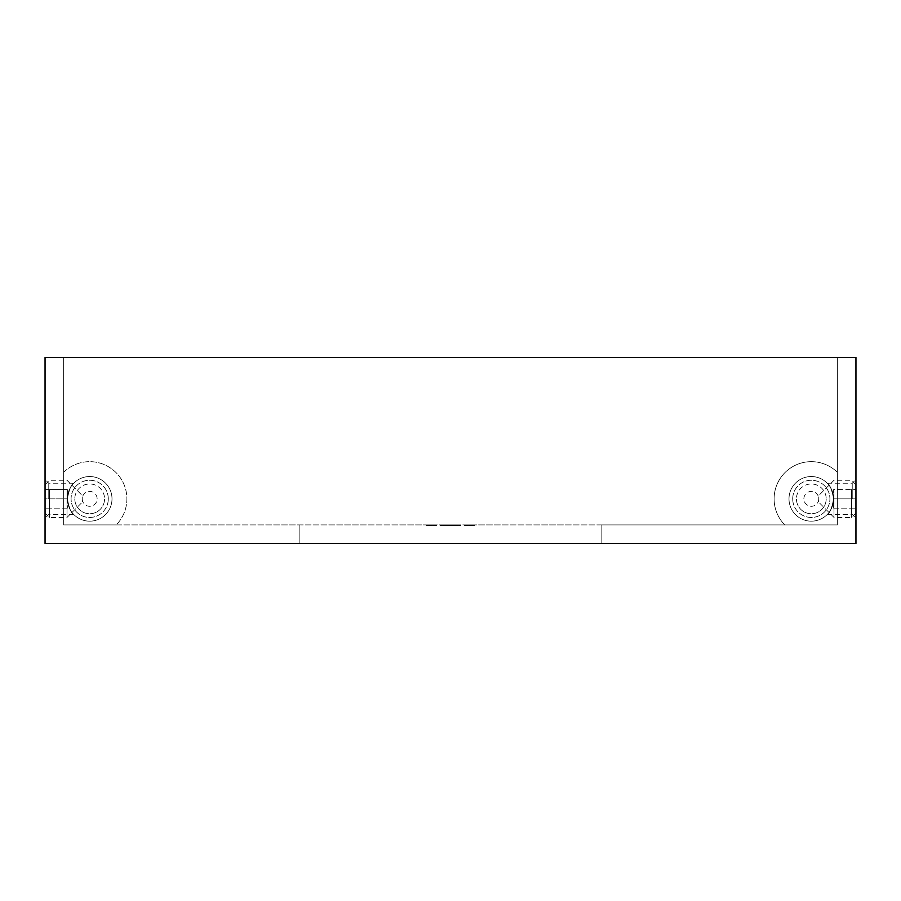 <?xml version="1.0" encoding="UTF-8"?>
<svg xmlns="http://www.w3.org/2000/svg" width="901" height="901" viewBox="0 0 901 901"><rect width="100%" height="100%" fill="white"/><g stroke="black" fill="none" stroke-linecap="round" stroke-linejoin="round"><path stroke-width="0.68" stroke-dasharray="4.5 3.38" d="M855.95 498.861L855.95 479.512L855.95 518.199L855.95 489.558L855.95 508.153L855.95 498.861L833.628 498.861C831.769 489.277 829.641 484.074 827.253 483.229C829.663 484.096 831.792 489.311 833.628 498.861C831.769 489.277 829.641 484.074 827.253 483.229C829.663 484.096 831.792 489.311 833.628 498.861A22.322 22.322 0 0 0 811.317 476.539A22.322 22.322 0 0 0 788.994 498.861A22.322 22.322 0 0 0 811.317 521.172A22.322 22.322 0 0 0 833.628 498.861A22.322 22.322 0 0 0 811.317 476.539A22.322 22.322 0 0 0 788.994 498.861A22.322 22.322 0 0 0 811.317 521.172A22.322 22.322 0 0 0 833.628 498.861C831.781 508.423 829.652 513.626 827.253 514.482C829.652 513.638 831.769 508.434 833.628 498.861C831.781 508.423 829.652 513.626 827.253 514.482C829.652 513.638 831.769 508.434 833.628 498.861A22.322 22.322 0 0 0 811.317 476.539A22.322 22.322 0 0 0 788.994 498.861A22.322 22.322 0 0 0 811.317 521.172A22.322 22.322 0 0 0 833.628 498.861L833.628 489.558L855.95 489.558L833.628 489.558L833.628 508.153L833.628 498.861L855.95 498.861M852.233 498.861L852.233 483.229L852.233 498.861M67.372 498.861A22.322 22.322 0 0 1 89.683 476.539A22.322 22.322 0 0 1 112.006 498.861A22.322 22.322 0 0 1 89.683 521.172A22.322 22.322 0 0 1 67.372 498.861C69.231 489.277 71.359 484.074 73.747 483.229C71.337 484.096 69.208 489.311 67.372 498.861C69.231 489.277 71.359 484.074 73.747 483.229C71.337 484.096 69.208 489.311 67.372 498.861A22.322 22.322 0 0 1 89.683 476.539A22.322 22.322 0 0 1 112.006 498.861A22.322 22.322 0 0 1 89.683 521.172A22.322 22.322 0 0 1 67.372 498.861A22.322 22.322 0 0 1 89.683 476.539A22.322 22.322 0 0 1 112.006 498.861A22.322 22.322 0 0 1 89.683 521.172A22.322 22.322 0 0 1 67.372 498.861C69.219 508.423 71.348 513.626 73.747 514.482C71.348 513.638 69.231 508.434 67.372 498.861C69.219 508.423 71.348 513.626 73.747 514.482C71.348 513.638 69.231 508.434 67.372 498.861L67.372 489.558L45.05 489.558L45.05 498.861L45.05 479.512L45.05 518.199L45.05 489.558L67.372 489.558L67.372 498.861L45.05 498.861L45.05 508.153L45.05 498.861L67.372 498.861L67.372 508.153L67.372 498.861A22.322 22.322 0 0 0 89.683 521.172A22.322 22.322 0 0 0 112.006 498.861A22.322 22.322 0 0 1 89.683 521.172A22.322 22.322 0 0 1 67.372 498.861A22.322 22.322 0 0 0 89.683 521.172A22.322 22.322 0 0 0 112.006 498.861A22.322 22.322 0 0 0 89.683 476.539A22.322 22.322 0 0 0 67.372 498.861A22.322 22.322 0 0 0 89.683 521.172A22.322 22.322 0 0 0 112.006 498.861A22.322 22.322 0 0 0 89.683 476.539A22.322 22.322 0 0 0 67.372 498.861A22.322 22.322 0 0 1 89.683 476.539A22.322 22.322 0 0 1 112.006 498.861A22.322 22.322 0 0 0 89.683 476.539A22.322 22.322 0 0 0 67.372 498.861M108.289 498.861A18.594 18.594 0 0 0 89.683 480.256A18.594 18.594 0 0 0 71.089 498.861A18.594 18.594 0 0 0 89.683 517.456A18.594 18.594 0 0 0 108.289 498.861A18.594 18.594 0 0 0 89.683 480.256A18.594 18.594 0 0 0 71.089 498.861A18.594 18.594 0 0 0 89.683 517.456A18.594 18.594 0 0 0 108.289 498.861M837.356 472.293A37.2 37.2 0 0 0 774.117 498.861A37.2 37.2 0 0 0 784.748 524.9L63.644 524.9L837.356 524.9L837.356 357.506L45.05 357.506L855.95 357.506L837.356 357.506L855.95 357.506L855.95 543.494L601.147 543.494L855.95 543.494L855.95 357.506L855.95 543.494L45.05 543.494L45.05 357.506L837.356 357.506L837.356 472.293A37.2 37.2 0 0 0 774.117 498.861A37.2 37.2 0 0 0 784.748 524.9L837.356 524.9L837.356 472.293A37.2 37.2 0 0 0 785.008 472.552A37.2 37.2 0 0 0 784.748 524.9L601.147 524.9L601.147 543.494L601.147 524.9L601.147 543.494L45.05 543.494L45.05 357.506L45.05 543.494L299.853 543.494L299.853 524.9L299.853 543.494L601.147 543.494L601.147 524.9L63.644 524.9L63.644 357.506L63.644 472.293A37.2 37.2 0 0 1 115.992 472.552A37.2 37.2 0 0 1 116.252 524.9L63.644 524.9L63.644 472.293A37.2 37.2 0 0 1 115.992 472.552A37.2 37.2 0 0 1 116.252 524.9L837.356 524.9L837.356 357.506L837.356 472.293A37.2 37.2 0 0 0 785.008 472.552A37.2 37.2 0 0 0 784.748 524.9L837.356 524.9L837.356 472.293M428.741 525.643L436.748 525.643L426.41 525.643L436.748 525.643L426.41 525.643L436.748 525.643L426.41 525.643L436.748 525.643L426.41 525.643L436.748 525.643L426.41 525.643L436.748 525.643L426.657 525.643L435.487 525.643L435.487 524.9L426.41 524.9L436.748 524.9L426.41 524.9L436.748 524.9L426.41 524.9L436.748 524.9L426.41 524.9L436.748 524.9L426.657 524.9L436.748 524.9L426.657 524.9L436.748 524.9L426.657 524.9L435.487 524.9L435.487 525.643L436.501 525.643L436.501 524.9L436.501 525.643L426.657 525.643L426.657 524.9L426.657 525.643L435.487 525.643L435.487 524.9L435.487 525.643L435.487 524.9L435.487 525.643L436.501 525.643L436.501 524.9L436.501 525.643L428.741 525.643L428.741 524.9M452.775 525.643L460.591 525.643L450.5 525.643L450.5 524.9L460.591 524.9L440.409 524.9L450.624 524.9L440.409 524.9L450.624 524.9L443.179 524.9L450.5 524.9L443.179 524.9L450.5 524.9L444.069 524.9L450.5 524.9L450.5 525.643L460.343 525.643L460.343 524.9L460.343 525.643L459.33 525.643L459.33 524.9L459.33 525.643L456.3 525.643L456.3 524.9L456.3 525.643L455.298 525.643L455.298 524.9L455.298 525.643L450.5 525.643L450.5 524.9L450.5 525.643L460.591 525.643L460.591 524.9L460.591 525.643L450.5 525.643L450.5 524.9L450.5 525.643L450.5 524.9L450.5 525.643L451.739 525.643L451.739 524.9L451.739 525.643L450.376 525.643L450.376 524.9L450.376 525.643L454.081 525.643L454.081 524.9L456.931 524.9L451.255 524.9L456.931 524.9L451.255 524.9L454.081 524.9L454.115 525.643L456.48 525.643L456.48 524.9L456.447 525.643L457.821 525.643L457.821 524.9L457.821 525.643L456.402 525.643L456.402 524.9L456.39 525.643L453.901 525.643L453.901 524.9L453.901 525.643L451.255 525.643L451.255 524.9L451.255 525.643L452.775 525.643L452.775 524.9M426.41 524.9L431.579 524.9L426.41 524.9L426.41 525.643M429.935 524.9L434.214 524.9L429.935 524.9L434.214 524.9L429.935 524.9L434.214 524.9L429.935 524.9L429.935 525.643L429.935 524.9L429.935 525.643L429.935 524.9L429.935 525.643L429.935 524.9L429.935 525.643L429.935 524.9L429.935 525.643L429.935 524.9L429.935 525.643L434.214 525.643L434.214 524.9L434.214 525.643L429.935 525.643L429.935 524.9L429.935 525.643L430.948 525.643L430.948 524.9L430.948 525.643L429.935 525.643L429.935 524.9L429.935 525.643L430.948 525.643L430.948 524.9L430.948 525.643L429.935 525.643L429.935 524.9M452.358 525.643L452.358 524.9M456.255 525.643L454.791 525.643L456.931 525.643L456.255 524.9M454.791 525.643L454.791 524.9L454.791 525.643M457.449 525.643L454.397 525.643L456.931 525.643L456.931 524.9L456.931 525.643L451.255 525.643L456.931 525.643L456.931 524.9L456.931 525.643L450.5 525.643L457.697 525.643L457.697 524.9L457.697 525.643L456.447 525.643L457.449 525.643L457.449 524.9M460.591 525.643L460.591 524.9L460.591 525.643M456.3 525.643L456.3 524.9M456.086 525.643L450.376 525.643L454.115 525.643L454.081 524.9L454.081 525.643L457.821 525.643L457.821 524.9L457.821 525.643L456.086 525.643L456.086 524.9M456.39 525.643L450.5 525.643L450.5 524.9L450.5 525.643L450.5 524.9L450.5 525.643L450.5 524.9L450.5 525.643L450.5 524.9L450.5 525.643L457.697 525.643L457.697 524.9L457.697 525.643L457.697 524.9L457.697 525.643L456.39 525.643L457.821 525.643L457.821 524.9L457.821 525.643L450.5 525.643L450.5 524.9L450.5 525.643L455.523 525.643L455.523 524.9L455.523 525.643L456.931 525.643L451.255 525.643L456.931 525.643L456.931 524.9L456.931 525.643L455.028 525.643L455.028 524.9L455.028 525.643L450.5 525.643L450.5 524.9L450.5 525.643L457.697 525.643L457.697 524.9L457.697 525.643L456.39 525.643L456.39 524.9M450.376 525.643L450.376 524.9M456.356 525.643L456.356 524.9M451.255 525.643L451.255 524.9M454.104 525.643L454.104 524.9M457.821 525.643L457.821 524.9M456.931 525.643L450.5 525.643L450.5 524.9L450.5 525.643L456.931 525.643L456.931 524.9M431.579 525.643L431.579 524.9L435.746 524.9L427.412 524.9L435.746 524.9L427.412 524.9L435.746 524.9L427.412 524.9L435.746 524.9L427.412 524.9L435.746 524.9L427.412 524.9L431.579 524.9L431.579 525.643M436.748 525.643L436.748 524.9L436.748 525.643M435.746 525.643L435.746 524.9L435.746 525.643M429.101 525.643L429.101 524.9M427.412 525.643L427.412 524.9M428.932 525.643L428.932 524.9L428.932 525.643M426.657 525.643L426.657 524.9L426.657 525.643L426.657 524.9L426.657 525.643L426.657 524.9L426.657 525.643L426.657 524.9L426.657 525.643L426.657 524.9L426.657 525.643L426.657 524.9L426.657 525.643L429.811 525.643L429.811 524.9L429.811 525.643L426.657 525.643L426.657 524.9L426.657 525.643L436.501 525.643L436.501 524.9L436.501 525.643L436.501 524.9L436.501 525.643L436.501 524.9L436.501 525.643L427.671 525.643L427.671 524.9L427.671 525.643L427.671 524.9L427.671 525.643L426.657 525.643L426.657 524.9L426.657 525.643L426.657 524.9L426.657 525.643L436.501 525.643L436.501 524.9L436.501 525.643L435.487 525.643L435.487 524.9L435.487 525.643L426.657 525.643M434.214 525.643L434.214 524.9M433.471 525.643L433.471 524.9L433.471 525.643M433.831 525.643L433.831 524.9M430.734 525.643L430.734 524.9M433.753 525.643L433.753 524.9M434.586 525.643L430.824 525.643L434.586 525.643L434.586 524.9L430.824 524.9L434.586 524.9M430.824 525.643L430.824 524.9L430.824 525.643M48.767 498.861L48.767 483.229L48.767 498.861M792.711 498.861A18.594 18.594 0 0 1 811.317 480.256A18.594 18.594 0 0 1 829.911 498.861A18.594 18.594 0 0 1 811.317 517.456A18.594 18.594 0 0 1 792.711 498.861A18.594 18.594 0 0 1 811.317 480.256A18.594 18.594 0 0 1 829.911 498.861A18.594 18.594 0 0 1 811.317 517.456A18.594 18.594 0 0 1 792.711 498.861M63.644 472.293A37.2 37.2 0 0 1 126.883 498.861A37.2 37.2 0 0 1 116.252 524.9L63.644 524.9L63.644 357.506L63.644 472.293A37.2 37.2 0 0 1 126.883 498.861A37.2 37.2 0 0 1 116.252 524.9L63.644 524.9L63.644 472.293M472.259 525.643L464.252 525.643L474.59 525.643L464.252 525.643L474.59 525.643L464.252 525.643L474.59 525.643L464.252 525.643L474.59 525.643L464.252 525.643L474.59 525.643L464.252 525.643L474.343 525.643L465.513 525.643L465.513 524.9L474.59 524.9L464.252 524.9L474.59 524.9L464.252 524.9L474.59 524.9L464.252 524.9L474.59 524.9L464.252 524.9L474.343 524.9L464.252 524.9L474.343 524.9L464.252 524.9L474.343 524.9L465.513 524.9L465.513 525.643L464.499 525.643L464.499 524.9L464.499 525.643L474.343 525.643L474.343 524.9L474.343 525.643L465.513 525.643L465.513 524.9L465.513 525.643L465.513 524.9L465.513 525.643L464.499 525.643L464.499 524.9L464.499 525.643L472.259 525.643L472.259 524.9M474.59 524.9L469.421 524.9L474.59 524.9L474.59 525.643M471.065 524.9L466.786 524.9L471.065 524.9L466.786 524.9L471.065 524.9L466.786 524.9L471.065 524.9L471.065 525.643L471.065 524.9L471.065 525.643L471.065 524.9L471.065 525.643L471.065 524.9L471.065 525.643L471.065 524.9L471.065 525.643L471.065 524.9L471.065 525.643L466.786 525.643L466.786 524.9L466.786 525.643L471.065 525.643L471.065 524.9L471.065 525.643L470.052 525.643L470.052 524.9L470.052 525.643L471.065 525.643L471.065 524.9L471.065 525.643L470.052 525.643L470.052 524.9L470.052 525.643L471.065 525.643L471.065 524.9M299.853 524.9L299.853 543.494L299.853 524.9M448.225 525.643L440.409 525.643L450.5 525.643L450.5 524.9L450.5 525.643L440.657 525.643L440.657 524.9L440.657 525.643L441.67 525.643L441.67 524.9L441.67 525.643L444.7 525.643L444.7 524.9L444.7 525.643L445.702 525.643L445.702 524.9L445.702 525.643L450.5 525.643L450.5 524.9L450.5 525.643L440.409 525.643L440.409 524.9L440.409 525.643L450.5 525.643L450.5 524.9L450.5 525.643L449.261 525.643L449.261 524.9L449.261 525.643L450.624 525.643L450.624 524.9L450.624 525.643L446.919 525.643L446.919 524.9L444.069 524.9L449.745 524.9L444.069 524.9L449.745 524.9L446.919 524.9L446.885 525.643L444.52 525.643L444.52 524.9L444.553 525.643L443.179 525.643L443.179 524.9L443.179 525.643L444.598 525.643L444.598 524.9L444.61 525.643L447.099 525.643L447.099 524.9L447.099 525.643L449.745 525.643L449.745 524.9L449.745 525.643L448.225 525.643L448.225 524.9M448.642 525.643L448.642 524.9M444.745 525.643L446.209 525.643L444.069 525.643L444.745 524.9M446.209 525.643L446.209 524.9L446.209 525.643M443.551 525.643L446.603 525.643L444.069 525.643L444.069 524.9L444.069 525.643L449.745 525.643L444.069 525.643L444.069 524.9L444.069 525.643L450.5 525.643L450.5 524.9L450.5 525.643L443.303 525.643L443.303 524.9L443.303 525.643L444.553 525.643L443.551 525.643L443.551 524.9M440.409 525.643L440.409 524.9L440.409 525.643M444.7 525.643L444.7 524.9M444.914 525.643L450.624 525.643L446.885 525.643L446.919 524.9L446.919 525.643L443.179 525.643L443.179 524.9L443.179 525.643L444.914 525.643L444.914 524.9M444.61 525.643L450.5 525.643L450.5 524.9L450.5 525.643L450.5 524.9L450.5 525.643L450.5 524.9L450.5 525.643L450.5 524.9L450.5 525.643L443.303 525.643L443.303 524.9L443.303 525.643L443.303 524.9L443.303 525.643L444.61 525.643L443.179 525.643L443.179 524.9L443.179 525.643L450.5 525.643L450.5 524.9L450.5 525.643L445.477 525.643L445.477 524.9L445.477 525.643L444.069 525.643L449.745 525.643L444.069 525.643L444.069 524.9L444.069 525.643L445.972 525.643L445.972 524.9L445.972 525.643L450.5 525.643L450.5 524.9L450.5 525.643L443.303 525.643L443.303 524.9L443.303 525.643L444.61 525.643L444.61 524.9M450.624 525.643L450.624 524.9M444.644 525.643L444.644 524.9M449.745 525.643L449.745 524.9M446.896 525.643L446.896 524.9M443.179 525.643L443.179 524.9M444.069 525.643L450.5 525.643L450.5 524.9L450.5 525.643L444.069 525.643L444.069 524.9M469.421 525.643L469.421 524.9L465.254 524.9L473.588 524.9L465.254 524.9L473.588 524.9L465.254 524.9L473.588 524.9L465.254 524.9L473.588 524.9L465.254 524.9L473.588 524.9L469.421 524.9L469.421 525.643M464.252 525.643L464.252 524.9L464.252 525.643M465.254 525.643L465.254 524.9L465.254 525.643M471.899 525.643L471.899 524.9M473.588 525.643L473.588 524.9M472.068 525.643L472.068 524.9L472.068 525.643M474.343 525.643L474.343 524.9L474.343 525.643L474.343 524.9L474.343 525.643L474.343 524.9L474.343 525.643L474.343 524.9L474.343 525.643L474.343 524.9L474.343 525.643L474.343 524.9L474.343 525.643L471.189 525.643L471.189 524.9L471.189 525.643L474.343 525.643L474.343 524.9L474.343 525.643L464.499 525.643L464.499 524.9L464.499 525.643L464.499 524.9L464.499 525.643L464.499 524.9L464.499 525.643L473.329 525.643L473.329 524.9L473.329 525.643L473.329 524.9L473.329 525.643L474.343 525.643L474.343 524.9L474.343 525.643L474.343 524.9L474.343 525.643L464.499 525.643L464.499 524.9L464.499 525.643L465.513 525.643L465.513 524.9L465.513 525.643L474.343 525.643M466.786 525.643L466.786 524.9M467.529 525.643L467.529 524.9L467.529 525.643M467.168 525.643L467.168 524.9M470.266 525.643L470.266 524.9M467.247 525.643L467.247 524.9M466.414 525.643L470.176 525.643L466.414 525.643L466.414 524.9L470.176 524.9L466.414 524.9M470.176 525.643L470.176 524.9L470.176 525.643M855.95 505.923L855.95 484.727L855.95 505.923M851.49 489.558L851.49 517.456L851.49 489.558M818.75 497.183L818.75 502.206L818.75 497.183M833.999 489.558L833.999 517.456L833.999 489.558M833.628 508.153L855.95 508.153L833.628 508.153M45.05 505.923L45.05 484.727L45.05 505.923M49.51 489.558L49.51 517.456L49.51 489.558M82.25 497.183L82.25 502.206L82.25 497.183M67.001 489.558L67.001 517.456L67.001 489.558M67.372 508.153L45.05 508.153L67.372 508.153M74.806 498.861A14.878 14.878 0 0 0 89.683 513.739A14.878 14.878 0 0 0 104.561 498.861A14.878 14.878 0 0 1 89.683 513.739A14.878 14.878 0 0 1 74.806 498.861A14.878 14.878 0 0 1 89.683 483.972A14.878 14.878 0 0 1 104.561 498.861A14.878 14.878 0 0 0 89.683 483.972A14.878 14.878 0 0 0 74.806 498.861M82.25 498.861A7.445 7.445 0 0 0 89.683 506.294A7.445 7.445 0 0 0 97.128 498.861A7.445 7.445 0 0 0 89.683 491.417A7.445 7.445 0 0 0 82.25 498.861M826.194 498.861A14.878 14.878 0 0 1 811.317 513.739A14.878 14.878 0 0 1 796.439 498.861A14.878 14.878 0 0 0 811.317 513.739A14.878 14.878 0 0 0 826.194 498.861A14.878 14.878 0 0 0 811.317 483.972A14.878 14.878 0 0 0 796.439 498.861A14.878 14.878 0 0 1 811.317 483.972A14.878 14.878 0 0 1 826.194 498.861M788.994 498.861A22.322 22.322 0 0 0 811.317 521.172A22.322 22.322 0 0 0 833.628 498.861A22.322 22.322 0 0 1 811.317 521.172A22.322 22.322 0 0 1 788.994 498.861A22.322 22.322 0 0 1 811.317 476.539A22.322 22.322 0 0 1 833.628 498.861A22.322 22.322 0 0 1 811.317 521.172A22.322 22.322 0 0 1 788.994 498.861A22.322 22.322 0 0 1 811.317 476.539A22.322 22.322 0 0 1 833.628 498.861A22.322 22.322 0 0 1 811.317 521.172A22.322 22.322 0 0 1 788.994 498.861A22.322 22.322 0 0 1 811.317 476.539A22.322 22.322 0 0 1 833.628 498.861A22.322 22.322 0 0 0 811.317 476.539A22.322 22.322 0 0 0 788.994 498.861M818.75 498.861A7.445 7.445 0 0 1 811.317 506.294A7.445 7.445 0 0 1 803.872 498.861A7.445 7.445 0 0 1 811.317 491.417A7.445 7.445 0 0 1 818.75 498.861M454.397 525.643L454.397 524.9L454.397 525.643M453.293 525.643L453.293 524.9M454.16 525.643L454.172 524.9M453.53 525.643L453.53 524.9M453.879 525.643L453.879 524.9L453.879 525.643M453.102 525.643L453.102 524.9L453.102 525.643M430.295 525.643L430.295 524.9M446.603 525.643L446.603 524.9L446.603 525.643M447.707 525.643L447.707 524.9M446.84 525.643L446.828 524.9M447.47 525.643L447.47 524.9M447.121 525.643L447.121 524.9L447.121 525.643M447.898 525.643L447.898 524.9L447.898 525.643M470.705 525.643L470.705 524.9M827.253 483.229L852.233 483.229L855.95 479.512M827.253 514.482L852.233 514.482L855.95 518.199M73.747 483.229L48.767 483.229L45.05 479.512M73.747 514.482L48.767 514.482L45.05 518.199M855.95 512.996L851.49 517.456L833.999 517.456L818.75 502.206M855.95 484.727L851.49 480.256L833.999 480.256L818.75 495.505M45.05 512.996L49.51 517.456L67.001 517.456L82.25 502.206M45.05 484.727L49.51 480.256L67.001 480.256L82.25 495.505"/><path stroke-width="1.35" d="M855.95 543.494L855.95 357.506L45.05 357.506L45.05 543.494L855.95 543.494"/></g></svg>
